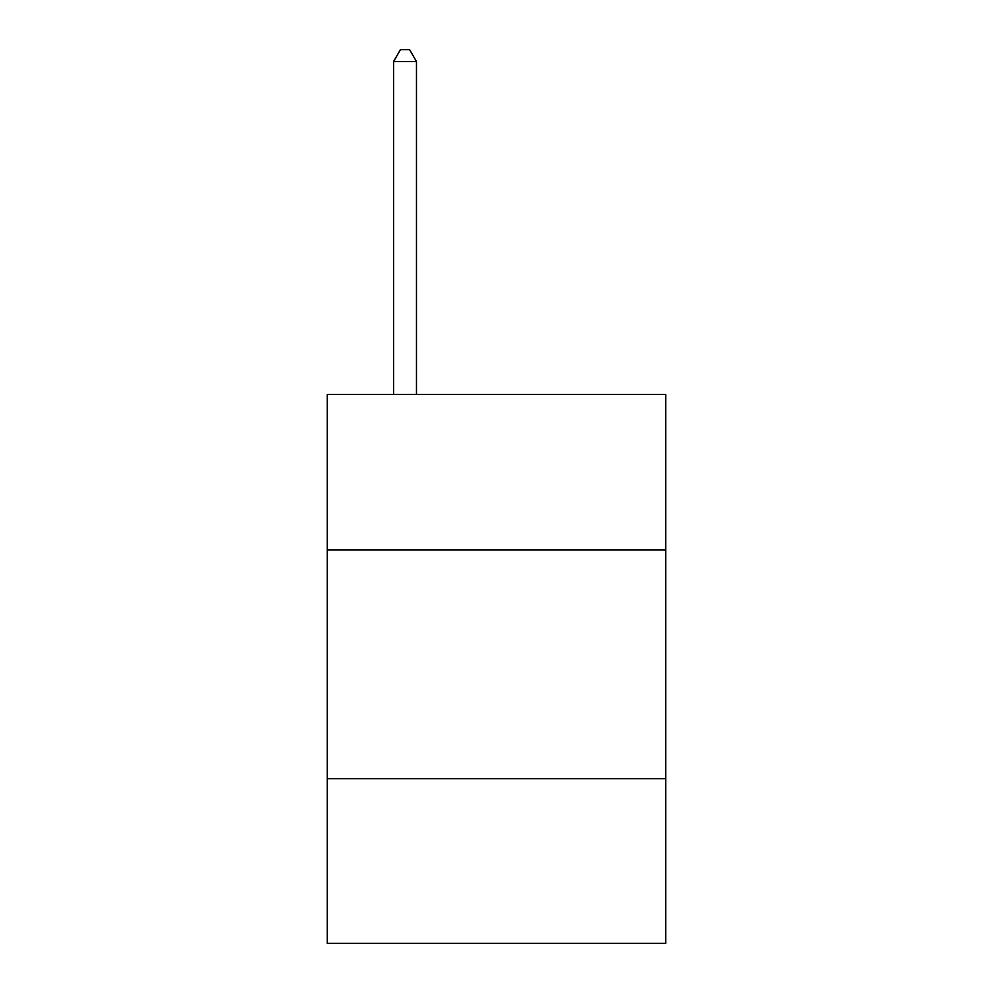 <?xml version="1.0" encoding="UTF-8"?>
<svg xmlns="http://www.w3.org/2000/svg" width="993" height="993" viewBox="0 0 993 993"><rect width="100%" height="100%" fill="white"/><g stroke="black" fill="none" stroke-linecap="round" stroke-linejoin="round"><path stroke-width="1.49" d="M665.732 550.01L665.732 394.506L327.268 394.506L327.268 550.01L665.732 550.01L665.732 943.35L327.268 943.35L327.268 550.01M665.732 778.698L327.268 778.698M416.464 394.506L416.464 61.541L393.588 61.541L393.588 394.506M393.588 61.541L400.452 49.65L409.6 49.65L416.464 61.541"/></g></svg>
